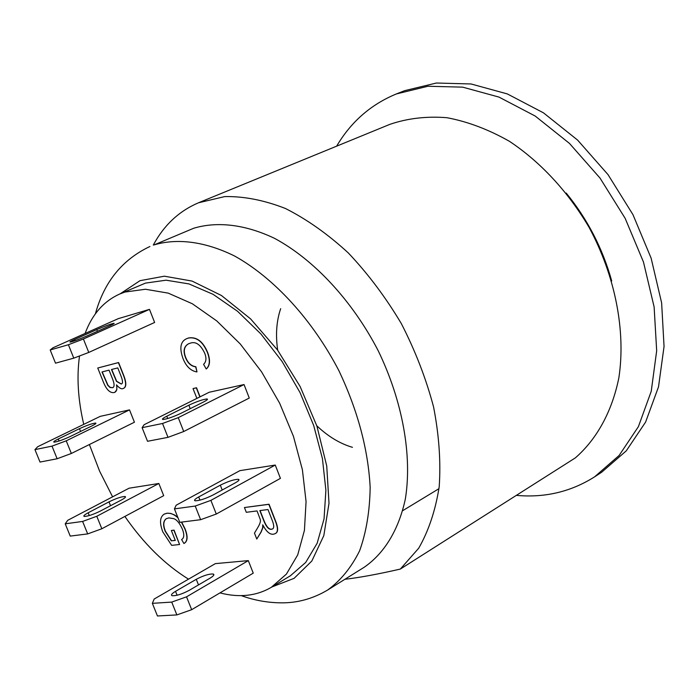 <?xml version="1.0" encoding="UTF-8"?>
<svg xmlns="http://www.w3.org/2000/svg" width="699" height="699" viewBox="0 0 699 699"><rect width="100%" height="100%" fill="white"/><g stroke="black" fill="none" stroke-linecap="round" stroke-linejoin="round"><path stroke-width="1.05" d="M327.709 589.991L364.057 567.343C384.135 553.556 398.648 530.148 405.341 499.025C412.349 455.94 402.711 401.287 378.15 350.618C352.235 300.579 313.86 259.486 274.567 238.359C245.183 224.37 217.232 221.19 193.693 228.25L154.147 244.886C177.406 237.983 205.2 241.513 234.584 256.009C273.903 277.853 312.619 319.941 339.032 370.951C357.757 410.619 368.137 449.396 370.164 487.273C369.797 511.065 366.293 532.227 359.627 550.777C351.352 567.439 340.71 580.511 327.709 589.991C312.934 598.772 297.32 603.062 280.867 602.844C267.341 602.678 254.148 600.275 241.277 595.635M344.887 579.288C359.522 577.592 378.002 574.194 400.326 569.073L575.312 457.906C596.684 439.287 611.966 411.807 618.851 377.879C625.963 331.352 615.373 276.079 589.065 227.332C568.034 191.613 540.301 161.81 509.475 141.338C488.575 129.481 467.71 121.6 446.879 117.694C426.495 116.104 407.491 118.323 389.841 124.361L198.481 202.789C179.014 211.098 163.95 225.192 153.291 245.087M438.981 488.671L402.729 510.663M400.326 569.073L418.71 548.208C428.67 530.812 435.503 510.314 439.208 486.696C440.92 461.655 439.042 435.075 433.572 406.958C426.041 378.535 415.276 350.723 401.287 323.523C385.691 297.311 368.024 273.781 348.285 252.916C327.805 234.095 306.844 219.276 285.402 208.477C264.161 200.176 243.934 196.218 224.728 196.585L198.481 202.789M336.638 146.17C350.968 121.879 370.863 104.474 396.333 93.954L427.98 86.248L462.677 87.148L498.972 97.091L535.181 116.034L569.467 143.409L600.004 178.053L625.133 218.289L643.473 262.029L654.124 306.966L656.676 350.767L651.241 391.265L638.405 426.643L619.104 455.486L594.534 476.884C570.908 491.799 544.844 497.959 516.334 495.373M611.704 280.954C602.66 248.486 587.492 219.198 566.216 193.064M594.534 476.884L601.682 472.218L626.269 450.846L645.605 422.074L658.519 386.827L664.05 346.494L661.63 302.894L651.127 258.167L632.953 214.637L607.999 174.593L577.61 140.097L543.455 112.827L507.343 93.928L471.1 83.976L436.403 83.024L404.712 90.643L396.333 93.954M85.103 333.449C92.093 314.506 103.557 301.391 119.485 294.104L145.497 283.104L166.065 280.194L188.922 283.908L213.116 294.34L237.52 311.256L260.928 333.991L282.134 361.549L300.028 392.558L313.685 425.464L322.422 458.57L325.891 490.209L324.048 518.868L317.145 543.272L305.69 562.459L290.382 575.784L271.273 587.352C256.315 596.046 239.215 597.898 219.984 592.892M260.072 510.55L264.056 520.746C266.502 526.81 269.045 529.615 271.684 529.169L272.558 528.916M111.7 369.465L116.663 381.252L121.268 383.961M102.203 371.912L107.987 385.271L110.259 387.429L112.766 387.648M119.485 294.104L124.972 292.051L145.418 289.246L168.206 293.126L192.365 303.777L216.786 320.946L240.264 343.978L261.583 371.851L279.635 403.174L293.458 436.377L302.396 469.745L306.066 501.594L304.423 530.401L297.713 554.884L286.424 574.08L271.273 587.352M188.52 579.156C164.877 564.504 143.662 543.595 124.885 516.43M112.591 496.832L99.59 471.135L89.385 444.529M83.749 424.372C78 399.776 76.593 376.971 79.52 355.966M152.356 603.342L154.173 599.034L215.344 563.63L248.32 560.615L253.248 573.145L191.675 609.685L176.873 614.919L157.45 615.976L152.356 603.342L171.718 602.092L186.537 596.841L191.675 609.685M50.188 349.972L52.949 347.805L118.253 318.657L149.481 309.369L154.628 322.457L88.773 352.436L73.779 358.15L55.509 363.174L50.188 349.972L68.397 344.738L83.399 339.006L88.773 352.436M34.95 449.623L37.694 446.722L100.254 416.351L129.516 409.885L134.435 422.213L71.35 453.468L57.135 458.754L40.026 462.056L34.95 449.623L52.006 446.128L66.23 440.824L71.35 453.468M65.225 523.822L67.707 520.327L129.088 488.199L158.848 483.49L163.697 495.67L101.836 528.759L87.681 533.905L70.232 536.098L65.225 523.822L82.613 521.445L96.785 516.273L101.836 528.759M174.435 508.889L176.157 505.211L239.888 470.654L275.257 465.053L280.421 478.369L216.288 514.045L200.63 519.698L179.783 522.319L174.435 508.889L195.222 506.05L210.888 500.37L216.288 514.045M142.107 427.674L144.134 424.704L209.219 392.253L244.038 384.546L249.272 398.046L183.723 431.519L168.005 437.338L147.533 441.287L142.107 427.674L162.518 423.489L178.254 417.653L183.723 431.519M188.616 343.751C184.134 346.285 183.155 350.837 185.689 357.416C187.909 363.043 191.299 366.145 195.86 366.73L196.987 371.816L195.659 366.826C191.098 366.25 187.708 363.139 185.48 357.512C182.937 350.881 183.942 346.311 188.512 343.803L190.434 343.113C195.816 341.304 200.561 344.633 204.667 353.117C206.659 358.063 206.301 361.794 203.575 364.319L206.214 368.976C209.875 365.717 210.277 360.238 207.437 352.541C202.841 341.584 196.506 336.752 188.433 338.045L186.633 338.692C180.456 341.427 179.25 348.058 183.016 358.596C186.152 366.416 190.74 370.854 196.786 371.912M186.738 338.648L188.643 337.949C196.716 336.656 203.042 341.488 207.638 352.445C210.486 360.142 210.076 365.621 206.415 368.88L206.214 368.976M166.397 518.632C163.304 521 162.989 525.202 165.427 531.223L171.543 540.764L175.266 540.344M171.552 530.436L174.077 530.13L179.582 544.512L173.885 530.235L171.552 530.436M164.309 514.08L167.009 513.206L170.757 513.433L174.767 515.076L177.817 517.382M181.644 522.083L185.052 528.785C188.048 536.491 187.734 541.367 184.108 543.394L183.916 543.499C187.542 541.472 187.856 536.605 184.859 528.89L181.399 522.118M199.87 396.91L196.323 387.849L193.029 388.592L196.524 387.753L200.071 396.814M116.785 385.21L116.82 389.771L114.872 392.27M97.755 368.015L102.998 381.13C106.161 389.378 109.857 393.188 114.086 392.567L114.776 392.322C116.716 391.335 117.283 388.836 116.488 384.826C119.18 387.989 121.294 389.256 122.849 388.627L123.426 388.417C126.257 387.106 126.318 382.886 123.627 375.747L118.402 362.615L97.755 368.015L118.603 362.528L123.819 375.651C126.519 382.79 126.449 387.01 123.627 388.321L123.522 388.373M244.432 507.535L246.301 512.297L257.049 510.925L260.142 519.147C260.945 520.869 260.107 523.761 257.634 527.815L254.462 533.136L256.778 539.034L260.945 532.131L262.658 527.815L262.754 524.818C266.214 531.528 269.77 534.665 273.414 534.219L275.153 533.669C278.158 532.306 278.158 527.928 275.153 520.528L268.844 504.346L244.432 507.535L269.045 504.232L275.345 520.414C278.359 527.815 278.359 532.192 275.354 533.555L275.249 533.617M262.973 525.272L262.85 527.701L261.146 532.018L256.778 539.034M178.009 517.854C174.234 514.385 170.504 512.874 166.808 513.311L164.213 514.132C159.853 516.945 159.381 522.861 162.815 531.895L171.657 545.369L179.582 544.512M171.36 530.541L175.3 540.423L171.543 540.764M171.351 540.869L165.235 531.336C162.771 525.237 163.12 521.026 166.292 518.684L168.835 517.907L173.667 518.641C176.777 519.637 179.687 523.158 182.395 529.213C184.475 534.569 184.204 538.012 181.6 539.558L183.916 543.499M193.029 388.592L196.882 398.404M109.044 370.147L112.233 378.159C114.522 383.716 114.662 386.897 112.67 387.7L110.058 387.526L107.786 385.367L101.993 371.964L109.044 370.147M117.773 367.901L120.543 374.882C122.937 380.649 123.138 383.69 121.172 384.013L116.462 381.348L111.482 369.518L117.773 367.901M267.988 509.536L272.479 521.052C274.122 525.534 274.122 528.182 272.461 528.977L271.483 529.283C268.853 529.728 266.31 526.924 263.864 520.86L259.845 510.576L267.988 509.536M176.873 614.919L171.718 602.092M248.32 560.615L186.537 596.841M196.27 579.305C203.645 575.469 209.333 573.713 213.335 574.054C214.619 574.692 213.51 576.072 210.006 578.195L189.184 590.358C181.775 594.246 176.061 596.02 172.041 595.688C170.687 595.015 171.858 593.573 175.536 591.354L196.27 579.305L198.507 584.914M73.779 358.15L68.397 344.738M149.481 309.369L83.399 339.006M96.75 329.596C104.509 326.258 110.197 324.161 113.815 323.314C114.854 323.253 113.483 324.083 109.717 325.786L87.454 335.765C79.642 339.129 73.919 341.243 70.284 342.091C69.21 342.152 70.643 341.287 74.592 339.496L96.75 329.596L97.423 331.291M200.63 519.698L195.222 506.05M275.257 465.053L210.888 500.37M220.316 485.185C228.171 481.305 234.217 479.348 238.473 479.313C239.766 479.741 238.621 480.964 235.056 482.983L213.352 494.848C205.462 498.763 199.381 500.746 195.108 500.79C193.745 500.335 194.951 499.051 198.708 496.945L220.316 485.185L222.212 489.999M168.005 437.338L162.518 423.489M244.038 384.546L178.254 417.653M188.861 405.193C196.838 401.479 202.893 399.4 207.018 398.963C208.223 399.164 207.009 400.204 203.348 402.082L181.172 413.214C173.151 416.954 167.061 419.051 162.919 419.496C161.652 419.286 162.937 418.194 166.781 416.228L188.861 405.193L190.224 408.662M87.681 533.905L82.613 521.445M158.848 483.49L96.785 516.273M108.983 501.865C116.174 498.378 121.539 496.587 125.086 496.508C126.204 496.884 124.955 498.055 121.355 500.012L100.446 511.021C93.212 514.543 87.821 516.351 84.256 516.439C83.094 516.037 84.404 514.822 88.17 512.786L108.983 501.865L110.529 505.709M57.135 458.754L52.006 446.128M129.516 409.885L66.23 440.824M79.459 428.688C86.763 425.341 92.128 423.463 95.571 423.052C96.611 423.236 95.291 424.241 91.604 426.075L70.293 436.473C62.945 439.854 57.545 441.751 54.094 442.161C53.01 441.969 54.391 440.92 58.244 439.007L79.459 428.688L80.577 431.458M280.683 308.67C276.472 320.981 275.476 334.83 277.686 350.216M316.804 425.787C328.093 436.473 339.976 443.655 352.453 447.325M271.955 586.942L294.087 578.344L311.824 561.035L323.82 535.609L329.002 503.297L326.739 466.006L316.927 426.154L300.124 386.512L277.459 349.902L250.583 318.884L221.443 295.502L192.076 281.077L164.387 276.192L140.01 280.675L120.219 293.79M177.1 595.251L175.536 591.354M75.073 340.675L74.592 339.496M199.975 500.143L198.708 496.945M167.699 418.535L166.781 416.228M89.297 515.556L88.17 512.786M59.057 441.008L58.244 439.007M95.405 313.816C104.142 281.977 122.308 259.547 149.909 246.502M213.763 575.137L213.335 574.054M238.84 480.257L238.473 479.313M207.28 399.645L207.018 398.963M125.383 497.242L125.086 496.508M95.78 423.577L95.571 423.052"/></g></svg>
